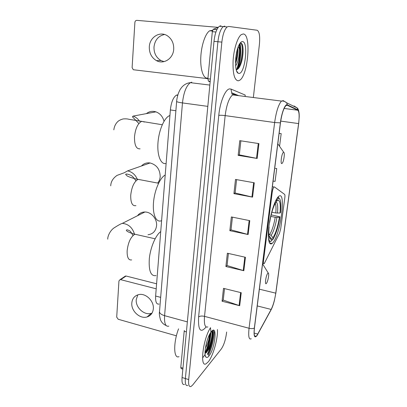 <?xml version="1.0" encoding="UTF-8"?>
<svg xmlns="http://www.w3.org/2000/svg" width="407" height="407" viewBox="0 0 407 407"><rect width="100%" height="100%" fill="white"/><g stroke="black" fill="none" stroke-linecap="round" stroke-linejoin="round"><path stroke-width="0.61" d="M264.285 263.568L279.461 233.333L280.718 228.668L284.819 197.848C285.053 195.935 284.986 194.79 284.625 194.404L274.46 186.925L274.018 186.996C273.214 187.907 272.598 189.784 272.171 192.628L263.533 260.582C263.283 262.993 263.487 264.031 264.153 263.69L264.285 263.568M272.583 243.004C280.438 235.816 286.65 189.504 278.647 196.413L278.592 196.464C275.29 199.059 270.757 212.571 269.063 225.269C267.323 238.003 268.864 246.169 272.12 243.432L272.583 243.004M159.081 304.034C156.512 304.609 155.362 301.943 155.632 296.042L170.36 109.951C171.215 102.299 173.219 97.37 176.363 95.167L177.869 94.851M236.391 70.294L236.508 69.999L236.391 70.294M236.645 69.648C239.525 61.315 240.44 52.844 239.408 44.236C240.44 52.844 239.525 61.315 236.645 69.648M207.702 354.446C211.182 347.802 213.792 336.116 213.115 330.281C213.792 336.116 211.182 347.802 207.702 354.446M205.026 352.777C207.855 346.622 209.544 340.186 210.098 333.475C209.544 340.186 207.855 346.622 205.026 352.777M220.95 25.783L219.378 26.246C216.697 28.571 214.901 33.613 213.996 41.366L182.066 377.518C181.69 382.748 182.504 385.063 184.498 384.452M253.352 97.522L259.401 44.449C260.129 36.172 259.371 31.436 257.117 30.245L228.714 26.445L227.187 26.913C224.562 29.258 222.787 34.325 221.856 42.114L188.69 379.568L185.368 378.541C184.987 383.781 185.78 386.09 187.749 385.47C185.78 386.09 184.987 383.781 185.368 378.541L217.913 41.738L185.368 378.541L182.066 377.518M224.822 26.114L223.275 26.577C220.619 28.917 218.834 33.969 217.913 41.738C218.834 33.969 220.619 28.917 223.275 26.577L224.822 26.114M208.267 361.843C213.115 356.074 218.06 338.446 217.435 329.533C218.06 338.446 213.115 356.074 208.267 361.843L206.084 363.777L208.267 361.843M208.43 355.469C212.027 347.303 214.016 339.117 214.403 330.906C214.016 339.117 212.027 347.303 208.43 355.469M238.283 80.825L239.647 80.281C248.036 75.733 251.557 34.152 243.289 33.964L241.356 34.57C237.602 37.123 233.796 49.054 233.089 60.791C232.697 73.596 234.427 80.276 238.283 80.825L239.647 80.281C248.036 75.733 251.557 34.152 243.289 33.964L241.356 34.57C237.602 37.123 233.796 49.054 233.089 60.791C232.697 73.596 234.427 80.276 238.283 80.825M257.041 335.302L256.11 336.33C254.304 337.291 253.754 334.483 254.456 327.91L280.474 122.807C281.756 114.062 283.567 108.333 285.912 105.622L287.266 105.235L297.771 110.226C299.237 111.569 299.516 116.026 298.606 123.586L275.768 293.157C274.766 299.842 273.229 305.265 271.164 309.437L257.041 335.302M256.995 335.633L271.138 309.722C272.298 307.534 273.372 304.517 274.364 300.661L275.86 293.04L298.687 123.55L299.231 116.763C299.267 112.759 298.804 110.46 297.832 109.854L287.332 104.838C285.236 103.475 281.578 112.775 280.372 122.848L254.35 328.057C253.576 336.075 254.456 338.599 256.995 335.633M236.258 69.658C237.922 69.638 239.458 67.725 240.873 63.924C243.371 57.229 243.757 47.095 242.058 44.073L241.137 43.056L240.079 43.193C241.346 51.023 240.7 59.285 238.146 67.974M210.48 327.793L210.918 331.471M210.918 331.573C210.724 338.772 208.984 345.981 205.693 353.2M204.848 354.802L203.174 357.28M258.928 143.61L239.769 140.654L238.151 155.352L257.163 158.46L258.928 143.61M240.878 140.827L239.321 154.874L257.163 158.46M239.331 154.813L238.151 155.352M254.278 182.784L235.495 179.436L233.928 193.646L252.574 197.136L254.278 182.784M236.584 179.629L235.104 192.989L252.574 197.136M235.114 192.908L233.928 193.646M241.234 292.725L223.494 288.344L222.069 301.231L239.692 305.723L241.234 292.725M224.516 288.599L223.245 300.107L239.692 305.723M223.26 299.974L222.069 301.231M245.436 257.28L227.365 253.22L225.895 266.524L243.844 270.711L245.436 257.28M228.408 253.454L227.07 265.547L243.844 270.711M227.081 265.43L225.895 266.524M249.786 220.655L231.364 216.936L229.848 230.683L248.138 234.534L249.786 220.655M232.428 217.155L231.023 229.858L248.138 234.534M231.034 229.762L229.848 230.683M210.561 327.655C203.037 338.69 199.501 368.014 206.084 363.777C199.501 368.014 203.037 338.69 210.561 327.655M188.69 379.568C188.293 384.819 189.067 387.123 191.01 386.497L192.689 385.002L221.311 348.947C223.799 345.268 225.514 340.11 226.46 333.475L226.623 332.046M279.568 146.322L281.186 133.644L279.141 133.343M273.082 181.105L275.086 181.374L276.724 168.554L275.468 168.34M276.724 168.554L275.417 168.381M281.186 133.644L279.131 133.394M178.566 328.846C173.153 342.842 173.591 359.381 179.024 356.629M209.407 334.773C209.422 338.604 208.079 343.096 205.377 348.255M207.58 339.209L206.425 343.07M208.883 356.1C214.993 349.114 217.76 323.957 211.518 331.43L210.897 332.219C206.639 337.749 203.256 355.041 206.023 357.143C206.761 357.855 207.712 357.504 208.883 356.1M206.415 352.65L208.801 349.221C211.864 342.353 213.095 336.782 212.49 332.519L211.584 331.354M211.574 331.364C213.329 333.587 209.595 348.779 205.042 353.403M211.767 331.156L212.408 332.097C213.243 334.742 211.325 344.017 208.14 349.898L206.415 352.655M152.025 313.105L151.312 313.339C144.312 315.674 135.389 307.488 136.243 299.603L137.81 294.846M131.812 302.996C130.962 310.979 139.993 319.292 147.069 316.951C150.753 315.735 152.839 313.029 153.327 308.832C154.228 301.073 145.67 292.816 138.685 294.617C134.59 295.701 132.3 298.494 131.812 302.996M186.396 331.888L184.183 331.267L180.779 367.49L182.952 368.152M124.593 276.602L126.104 276.027L120.691 279.66L156.207 288.812M156.603 283.791L126.104 276.027M120.691 279.66L120.08 279.624L118.941 280.967L116.707 317.134L118.218 319.271L176.409 335.816M182.86 369.139L181.186 368.63L180.779 367.49M184.183 331.267L184.32 330.453M157.687 183.069C159.147 181.298 159.982 179.177 160.19 176.704C160.053 169.383 156.695 164.804 150.107 162.968C146.668 162.5 143.783 163.512 141.448 166.01M271.861 212.225L275.788 212.988L280.001 213.044C280.774 204.314 280.021 200.091 277.747 200.366L278.017 198.301L277.518 197.629M271.169 214.86L279.965 216.834C278.393 226.261 276.2 233.521 273.392 238.614L272.624 239.764L272.883 237.774C275.636 233.552 277.818 226.74 279.436 217.323L275.229 217.277L270.803 216.402M268.869 234.259L271.143 235.388L272.883 237.774M165.211 175.041C159.971 177.645 154.426 190.476 153.49 202.625C152.493 214.804 156.283 222.904 161.37 220.726M279.365 198.504L277.94 197.105M272.624 239.764L271.484 240.41M276.612 199.008L276.811 199.277L275.386 201.384M280.001 213.044L280.525 212.571C281.334 204.243 280.81 199.471 278.963 198.25L278.017 198.301M276.811 199.277L276.541 201.353L275.483 202.9C273.016 207.438 271.077 213.929 269.658 222.38L269.465 222.553M279.436 217.323L279.965 216.834M277.747 200.366L276.562 201.221M269.088 241.992L271.408 241C269.851 241.977 268.834 240.659 268.345 237.057M268.829 227.126L269.078 226.892C268.467 234.096 268.946 238.187 270.518 239.158L271.667 238.995L271.408 241M271.667 238.995L269.078 235.862M147.99 234.747C152.956 234.106 155.82 231.095 156.573 225.717C157.275 218.971 151.201 211.864 144.897 212.006C141.814 212.047 139.357 213.283 137.53 215.715M267.735 273.372C265.863 275.351 264.499 285.948 266.437 283.364L266.671 283.038C268.132 280.85 269.353 273.367 268.284 273.107L267.735 273.372M160.734 231.608C155.739 235.022 150.458 247.329 149.318 258.623C148.596 270.858 150.839 276.516 156.049 275.605M164.016 121.301C162.79 116.58 160.088 113.426 155.912 111.854C152.406 110.796 149.242 111.386 146.413 113.619M283.44 152.345C281.634 153.113 280.113 164.937 281.995 163.482L282.555 162.8C284.045 160.363 284.941 152.467 283.73 152.304L283.44 152.345M169.923 115.507L169.241 115.781C163.965 118.167 158.649 130.962 157.926 143.478C157.148 156.018 161.05 164.916 166.122 163.487M164.046 61.63L160.994 60.546C156.176 57.657 153.841 53.124 153.994 46.958C154.894 40.013 158.404 35.857 164.525 34.493M149.308 46.805C149.171 53.073 151.541 57.672 156.42 60.612C163.619 64.769 173.224 58.644 173.708 49.308C173.937 43.407 171.83 38.904 167.389 35.796C159.956 30.744 149.639 37.195 149.308 46.805M215.924 32.005L212.317 31.685L207.896 78.755L210.414 79.055M218.162 27.361L136.889 20.355C135.75 20.391 135.088 21.062 134.895 22.37L132.107 67.572L133.287 69.734L207.906 78.678M210.149 81.838L208.394 81.11L207.896 78.755M212.317 31.685L213.192 29.284L218.289 27.315M212.581 30.332L209.686 30.784C205.362 33.359 201.256 45.533 200.778 57.555C200.254 69.592 203.363 78.612 207.453 78.144M239.168 44.673C239.509 45.279 239.56 46.642 239.316 48.774L238.304 46.576M239.316 48.774C239.998 53.002 238.334 62.159 235.628 65.868M237.79 47.975C238.416 51.826 237.836 56.512 236.05 62.027L235.511 63.375M239.072 73.428C245.121 73.687 248.662 41.519 242.47 41.606C241.402 41.555 240.313 42.557 239.204 44.602C234.885 52.111 234.274 71.754 238.176 73.214L239.072 73.428M240.542 43.035C243.803 44.083 242.17 63.558 237.123 69.505M236.498 52.92L235.734 58.14M242.384 44.856C243.651 48.586 242.842 58.14 240.42 64.596L239.062 67.679M237.332 49.466C237.362 53.388 236.757 57.529 235.516 61.879M160.668 297.364L155.632 296.042M175.88 110.735L170.36 109.951M272.171 192.628L271.632 192.526M263.533 260.582L263.014 260.465M191.809 82.183L190.359 82.677C186.294 85.755 183.659 92.501 182.468 102.925L164.586 315.664C164.174 323.473 165.593 326.963 168.839 326.124M187.347 321.891L164.586 315.664C161.381 314.708 159.681 313.426 159.488 311.823L159.519 311.416M213.996 41.366L221.856 42.114M166.102 325.483C163.573 324.465 161.716 322.634 160.531 319.978C159.417 315.944 159.071 313.227 159.488 311.823L176.633 101.475C176.953 101.938 178.897 102.422 182.468 102.925L207.819 106.375M209.844 85.068L190.359 82.677C187.088 82.997 184.269 84.478 181.904 87.118C180.479 89.006 180.052 89.199 178.256 93.666C177.274 96.927 176.735 99.527 176.633 101.475L176.643 101.363M206.115 326.953C200.509 333.592 198.006 330.265 198.606 316.977L218.773 115.379C220.101 115.156 222.232 115.232 225.163 115.603L204.528 316.361C203.922 324.389 205.031 327.91 207.865 326.923M218.773 115.379C220.014 101.938 225.381 89.133 229.64 88.889L230.988 89.062L245.172 95.045L245.156 96.484M237.215 95.477L234.793 94.5L233.73 94.393L232.59 94.887C229.009 98.077 226.536 104.981 225.163 115.603L274.633 122.538C276.211 111.61 278.5 104.462 281.486 101.089L283.252 100.626L286.625 102.783C284.071 100.58 281.547 101.028 281.486 101.089L232.59 94.887L231.898 93.727L230.988 89.062M254.711 336.09L255.153 336.07M257.565 334.732L257.768 334.371M297.832 109.854L297.176 107.947L294.032 105.942L294.785 106.776M270.981 310.022L271.138 309.722M287.332 104.838L286.625 102.783L297.176 107.947C298.214 108.72 298.886 110.877 299.191 114.408M280.372 122.848L274.633 122.538L249.059 328.261C251.241 328.775 253.006 328.708 254.35 328.057M251.236 338.772C248.936 339.952 248.209 336.452 249.059 328.261L204.528 316.361C201.872 315.781 199.898 315.985 198.606 316.977M234.122 94.363L231.965 92.913L238.787 95.676M298.606 123.586L280.713 121.103M297.771 110.226L284.106 108.435M287.266 105.235L286.716 105.169M257.794 334.071L254.146 333.089M271.164 309.437L257.249 305.927M275.768 293.157L259.371 289.189M249.155 220.528L247.512 234.381M244.821 257.143L243.233 270.543M240.623 292.577L239.092 305.545M253.632 182.672L251.938 197.003M258.272 143.508L256.512 158.338M207.443 354.09C210.821 347.492 213.339 336.238 212.754 330.408M207.794 354.578C211.269 347.848 213.873 336.274 213.293 330.255M205.301 353.103C208.338 346.55 210.073 339.774 210.516 332.778M135.918 205.637C132.331 206.268 130.601 202.813 130.728 195.263C131.675 186.981 134.107 181.68 138.029 179.37L141.046 179.914M110.724 185.831C110.872 181.7 112.983 178.22 117.058 175.386L124.308 172.736L127.579 170.879C132 171.82 135.241 174.593 137.301 179.202M275.788 212.988C276.211 208.343 276.032 205.113 275.259 203.291M269.673 234.427C272.003 230.85 273.855 225.132 275.229 217.277M277.498 213.136C278.078 206.512 277.599 202.793 276.063 201.984M271.143 235.388C273.575 231.649 275.503 225.661 276.938 217.419M269.2 236.762L269.917 236.594M131.649 259.905C128.49 260.424 126.984 257.402 127.137 250.839C128.052 242.882 130.444 237.454 134.315 234.559L135.007 234.249L137.719 234.859M107.763 239.174C107.499 236.823 109.727 231.008 113.828 228.052C118.239 225.213 121.083 223.652 122.359 223.362C128.419 223.992 132.458 227.579 134.483 234.117M140.089 148.825C136.248 149.181 134.386 145.177 134.503 136.813C135.348 128.836 137.612 123.753 141.3 121.561L141.936 121.362L144.465 122.044M138.873 123.54L132.407 116.784L133.069 116.102C135.724 117.033 137.912 118.773 139.632 121.317M213.283 29.238L216.926 29.558M210.2 81.324L208.394 81.11M237.184 69.429C240.074 60.801 240.924 52.218 239.748 43.671M177.727 95.345L176.363 95.167M269.459 242.862L272.12 243.432M274.018 186.996L272.369 186.701M263.619 263.568L262.647 263.349M219.378 26.246L227.187 26.913M256.11 336.33L254.629 335.928M205.367 355.84L206.023 357.143M208.801 349.221L208.14 349.898M212.49 332.519L212.408 332.097M151.312 313.339L147.069 316.951M120.08 279.624L125.498 275.997M127.579 170.879L150.107 162.968M278.963 198.25L278.246 197.181M269.342 237.322L270.518 239.158M158.577 183.236L138.075 179.35C131.588 178.215 126.77 175.905 127.076 175.865L125.631 174.435C125.961 173.764 127.406 173.937 129.96 174.964C131.776 175.432 133.761 177.411 135.918 180.896M122.359 223.362L144.897 212.006M268.284 273.107L262.581 263.863M155.108 238.787L135.007 234.249C128.108 232.514 126.139 230.683 126.358 230.23C126.602 229.614 127.508 229.726 129.075 230.566C129.996 230.677 131.293 232.351 132.962 235.592M133.069 116.102L155.912 111.854M162.256 124.74L128.871 119.282C127.508 118.854 125.59 118.742 123.118 118.946C120.436 119.668 118.508 120.701 117.333 122.049C115.405 124.084 114.235 126.684 113.828 129.858M169.241 115.781L169.892 115.878M283.73 152.304L277.813 143.798M160.994 60.546L156.42 60.612M213.192 29.284L216.9 29.609M209.686 30.784L212.408 31.029M236.65 71.047L238.176 73.214M240.868 63.93L240.42 64.596M235.505 62.846L236.05 62.027"/></g></svg>
